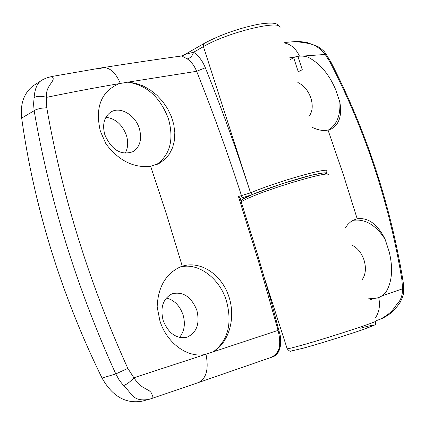 <?xml version="1.0" encoding="UTF-8"?>
<svg xmlns="http://www.w3.org/2000/svg" width="425" height="425" viewBox="0 0 425 425"><rect width="100%" height="100%" fill="white"/><g stroke="black" fill="none" stroke-linecap="round" stroke-linejoin="round"><path stroke-width="0.64" d="M166.303 298.01C174.176 299.981 179.759 305.596 183.053 314.851C185.582 323.877 184.402 331.399 179.509 337.423M196.839 310.234C200.037 323.685 196.764 332.669 187.027 337.195C176.38 339.076 168.417 333.471 163.131 320.392C160.044 307.286 163.099 298.392 172.3 293.717C183.223 291.364 191.404 296.873 196.839 310.234M179.169 267.405C197.094 261.433 219.433 277.605 226.435 300.858C232.448 323.595 228.06 340.584 213.281 351.82L278.051 330.374L259.011 263.08L238.441 196.504L250.553 192.854C275.926 181.895 330.932 166.334 326.91 171.137L326.474 173.06M149.398 399.25L148.596 399.463C132.749 401.699 132.919 394.352 123.51 385.592L119.228 380.099L115.797 373.947L127.808 368.379L133.896 377.767L213.281 351.82M204.866 354.556C187.106 357.988 166.685 342.874 159.922 320.907L157.16 306.935C158.01 287.045 165.761 273.695 180.402 266.884L182.277 266.209C199.984 260.429 220.761 273.753 228.395 295.178C236.194 316.498 229.643 341.992 213.408 351.741M105.894 117.273C115.499 118.527 122.352 124.589 126.453 135.469C128.462 142.263 128.015 148.213 125.104 153.313M51.664 76.532L51.797 76.5C57.279 80.564 44.88 85.096 46.644 97.341L46.761 107.732L40.641 108.306L36.109 109.57L21.675 118.076C27.683 161.553 37.464 205.365 51.016 249.507C64.658 293.648 81.664 336.499 102.043 378.059C112.285 396.281 125.625 403.994 142.056 401.2L142.821 400.998M21.675 118.076C20.129 103.918 23.885 93.208 32.938 85.946L36.21 83.874M139.368 128.653C142.157 139.156 140.064 146.811 133.089 151.619C121.072 155.747 111.653 150.142 104.832 134.815C102.149 124.621 104.061 117.098 110.569 112.243C119.834 105.83 135.373 114.835 139.368 128.653M251.658 194.804L240.853 198.225L241.522 195.776C227.704 153.037 212.75 111.547 196.648 71.31L127.872 82.152C146.837 85.096 160.384 97.378 168.502 119.011C174.112 139.756 170.096 154.96 156.453 164.629M128.031 82.158L135.506 83.247L142.991 85.866L150.163 89.872L156.83 95.163L162.695 101.49L167.599 108.678L171.333 116.439L173.772 124.493L174.824 132.6L174.436 140.383L172.603 147.634L169.4 154.015L164.921 159.311L159.317 163.296L150.647 166.26C133.71 168.188 118.819 160.74 105.974 143.926L100.369 131.197C94.839 107.291 101.123 91.439 119.218 83.635C96.709 87.433 72.516 92.002 46.644 97.341C41.453 95.917 37.278 95.986 34.122 97.553C34.733 89.802 36.725 84.421 40.104 81.409L42.404 79.916M102.043 378.059L115.797 373.947C96.369 331.165 79.73 287.454 65.891 242.813C52.148 198.252 41.554 154.158 34.117 110.527L33.58 103.96L34.122 97.553M46.761 107.732C62.093 195.835 89.107 282.715 127.808 368.379M127.872 82.152L119.218 83.635M205.328 67.74L196.648 71.31C194.363 65.737 191.239 61.598 187.276 58.9C190.283 58.129 192.382 55.914 193.577 52.259C198.544 55.611 202.459 60.77 205.328 67.74C221.563 108.178 236.64 149.882 250.553 192.854L203.426 46.628L193.577 52.259L185.56 54.251L182.893 55.633M123.51 385.592C126.841 384.365 130.305 381.756 133.896 377.767L137.243 382.521L139.023 384.349L142.673 387.079L149.313 390.803L150.694 392.041L151.725 393.545L152.325 395.505L152.145 397.497L150.88 398.793M205.987 354.344C208.909 369.192 206.359 378.611 198.326 382.606L270.353 357.685C274.401 356.049 277.265 353.117 278.933 348.888C280.176 343.697 279.878 337.53 278.051 330.374M187.276 58.9L181.762 55.962L183.441 55.319M273.1 356.724L273.11 356.724C275.873 355.714 277.817 353.106 278.933 348.888L280.038 347.368C280.574 347.507 280.824 336.791 280.07 334.799L271.208 301.58L257.507 254.331L240.072 198.167L238.441 196.504M297.867 82.508C303.859 85.388 308.199 90.583 310.888 98.101C313.161 105.698 312.518 111.796 308.97 116.397M292.857 57.896C297.383 55.792 302.372 55.516 307.817 57.062C319.749 63.155 329.072 74.104 335.777 89.909L339.835 102.085C342.125 115.425 339.309 124.36 331.388 128.892L328.026 130.05C323.345 131.059 318.203 130.209 312.609 127.5M351.039 244.773C356.931 247.185 361.245 252.216 363.975 259.866C366.308 267.644 365.776 274.146 362.376 279.379M353.005 220.347C365.064 218.657 375.758 224.942 385.082 239.206L389.226 251.871C393.316 268.882 392.047 282.598 385.417 293.011L382.383 295.72L402.576 288.814L401.869 279.538C389.194 202.688 365.298 130.326 330.183 62.443L325.221 54.448L303.615 56.026L307.817 57.062M369.176 300.135L373.543 298.674L368.528 298.143M345.419 227.63L347.799 224.501L350.482 221.993L353.435 220.123L357.186 218.779C368.247 217.329 377.543 224.14 385.082 239.206M402.884 279.916C390.086 203.214 366.095 130.592 330.921 62.045L330.183 62.443M401.869 279.538L402.911 280.075C403.676 285.807 403.654 285.085 403.734 290.36M293.617 57.556L298.265 71.745L302.281 69.716L297.882 56.328M373.543 298.674L378.733 297.649L382.383 295.72M379.881 319.345L379.945 319.324C393.449 312.439 394.283 306.707 397.731 303.413C400.934 299.869 402.549 295.003 402.576 288.814L403.729 290.796C403.484 293.569 404.053 293.85 400.403 301.989C396.546 307.541 393.752 310.872 392.015 311.982C389.89 314.001 386.761 316.078 382.627 318.219L379.881 319.345M290.371 59.643L294.328 57.168L289.754 57.763M303.615 56.026L299.359 55.909L294.328 57.168M295.301 41.581C296.804 41.172 300.82 41.528 307.339 42.638L317.666 46.389C321.805 49.125 324.349 51.313 325.3 52.95L325.221 54.448C316.668 45.061 313.852 43.568 295.301 41.581L284.739 42.447M385.417 293.011L381.623 296.098L377.304 298.111M339.835 102.085C340.595 115.138 336.972 124.382 328.966 129.811M98.807 69.153L102.542 67.687C109.682 67.182 115.6 72.388 120.291 83.316M150.647 166.26L166.982 215.826L182.277 266.209M279.974 27.912C282.588 18.971 227.423 32.273 203.426 46.628L203.293 44.742L204.282 43.355M51.776 76.505L102.542 67.687C130.549 63.267 156.793 59.383 181.262 56.031L185.56 54.251M240.853 198.225L240.146 198.395M252.519 194.438L250.559 192.849L252.514 194.443M287.109 348.564L287.172 348.771C288.145 348.829 292.373 347.825 299.848 345.764C326.671 338.438 381.501 320.466 375.971 320.859M328.132 174.877C332.196 170.181 277.196 185.805 251.791 196.669C246.484 198.889 242.972 200.616 241.251 201.833M357.186 218.779L343.156 174.048L328.026 130.05M242.489 201.046L241.49 200.446L243.058 199.022L253.571 194.018L282.333 183.637L311.838 175.111L323.404 172.954L325.534 173.188L325.067 174.266M360.506 328.169C377.14 323.675 377.963 324.137 362.993 329.556C347.74 334.927 318.962 343.899 303.195 348.203M375.116 318.251C379.153 312.651 380.359 305.782 378.733 297.649M299.359 55.909C295.97 48.742 291.168 44.46 284.941 43.063M133.089 151.619L131.994 152.177M183.51 55.282L204.122 43.451C220.224 34.818 238.218 28.438 258.102 24.315C276.133 21.425 278.258 24.267 279.613 26.78M142.056 401.2L150.944 398.767L198.326 382.606M181.262 56.031L181.767 55.962M51.797 76.505L47.329 77.685C44.046 78.901 41.639 80.139 40.104 81.403L32.938 85.946M279.942 347.804C278.864 352.368 276.59 355.342 273.116 356.724L270.353 357.685M159.295 163.306L157.298 164.273M376.035 321.05C374.239 326.745 378.834 322.857 365.171 328.791C350.482 334.066 319.733 343.697 303.062 348.245L290.891 351.071C290.328 351.714 289.085 350.949 287.172 348.771L264.988 279.756M375.939 320.769L379.945 319.324M330.921 62.039L325.454 53.157M240.874 200.664C241.278 200.382 241.421 198.852 257.97 192.243C273.259 186.447 289.377 181.199 306.324 176.497C319.669 173.087 325.003 172.582 325.911 172.917L327.978 174.393M331.388 128.892L330.56 129.264"/></g></svg>
